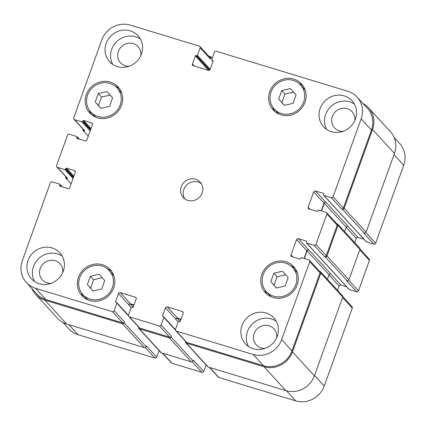 <?xml version="1.0" encoding="UTF-8"?>
<svg xmlns="http://www.w3.org/2000/svg" width="426" height="426" viewBox="0 0 426 426"><rect width="100%" height="100%" fill="white"/><g stroke="black" fill="none" stroke-linecap="round" stroke-linejoin="round"><path stroke-width="0.64" d="M95.232 101.968L98.257 93.56L106.947 91.542L112.613 97.927L109.583 106.335L100.893 108.353L95.232 101.968L98.459 105.488L101.484 97.08L110.084 95.078M100.983 108.332L98.459 105.488M98.257 93.56L101.484 97.08M87.373 284.627L90.397 276.218L99.088 274.195L104.748 280.58L101.723 288.988L93.033 291.011L87.373 284.627L90.594 288.141L93.624 279.738L102.224 277.736M93.118 290.99L90.594 288.141M90.397 276.218L93.624 279.738M270.824 281.65L273.849 273.242L282.539 271.218L288.2 277.608L285.175 286.011L276.485 288.035L270.824 281.65L274.046 285.164L277.076 276.762L285.676 274.759M276.575 288.013L274.046 285.164M273.849 273.242L277.076 276.762M278.684 98.992L281.714 90.589L290.399 88.565L296.065 94.95L293.035 103.358L284.35 105.376L278.684 98.992L281.911 102.512L284.935 94.103L293.541 92.101M284.435 105.355L281.911 102.512M281.714 90.589L284.935 94.103M109.2 270.558A17.823 16.795 -42.5 0 0 102.016 266.058A17.823 16.795 -42.5 0 0 81.771 273.646A17.823 16.795 -42.5 0 0 82.921 294.648A17.823 16.795 -42.5 0 0 107.411 294.984A17.823 16.795 -42.5 0 0 109.2 270.558L112.421 274.078A17.823 16.795 137.5 0 1 113.987 276.08M88.012 299.899A17.823 16.795 137.5 0 1 86.148 298.168L82.921 294.648M107.336 268.827A19.25 18.142 137.5 0 1 111.74 271.469M83.608 297.257A19.25 18.142 137.5 0 1 81.361 292.646M102.496 264.732A19.25 18.142 137.5 0 1 110.249 269.594A19.25 18.142 137.5 0 1 108.321 295.974A19.25 18.142 137.5 0 1 81.872 295.612A19.25 18.142 137.5 0 1 80.631 272.933A19.25 18.142 137.5 0 1 102.496 264.732M117.059 87.9A17.823 16.795 -42.5 0 0 109.881 83.4A17.823 16.795 -42.5 0 0 89.636 90.994A17.823 16.795 -42.5 0 0 90.786 111.995A17.823 16.795 -42.5 0 0 115.27 112.326A17.823 16.795 -42.5 0 0 117.059 87.9L120.286 91.42A17.823 16.795 137.5 0 1 121.847 93.422M95.871 117.241A17.823 16.795 137.5 0 1 94.008 115.51L90.786 111.995M115.196 86.174A19.25 18.142 137.5 0 1 119.599 88.81M91.468 114.605A19.25 18.142 137.5 0 1 89.22 109.988M110.355 82.08A19.25 18.142 137.5 0 1 118.109 86.936A19.25 18.142 137.5 0 1 116.181 113.316A19.25 18.142 137.5 0 1 89.732 112.959A19.25 18.142 137.5 0 1 88.491 90.275A19.25 18.142 137.5 0 1 110.355 82.08M300.511 84.923A17.823 16.795 -42.5 0 0 293.333 80.423A17.823 16.795 -42.5 0 0 273.087 88.017A17.823 16.795 -42.5 0 0 274.238 109.019A17.823 16.795 -42.5 0 0 298.727 109.354A17.823 16.795 -42.5 0 0 300.511 84.923L303.738 88.443A17.823 16.795 137.5 0 1 305.298 90.445M279.323 114.264A17.823 16.795 137.5 0 1 277.459 112.533L274.238 109.019M298.647 83.198A19.25 18.142 137.5 0 1 303.051 85.834M274.919 111.628A19.25 18.142 137.5 0 1 272.672 107.011M293.807 79.103A19.25 18.142 137.5 0 1 301.565 83.959A19.25 18.142 137.5 0 1 299.632 110.339A19.25 18.142 137.5 0 1 273.183 109.983A19.25 18.142 137.5 0 1 271.942 87.298A19.25 18.142 137.5 0 1 293.807 79.103M292.651 267.581A17.823 16.795 -42.5 0 0 285.468 263.082A17.823 16.795 -42.5 0 0 265.222 270.67A17.823 16.795 -42.5 0 0 266.372 291.672A17.823 16.795 -42.5 0 0 290.862 292.007A17.823 16.795 -42.5 0 0 292.651 267.581L295.873 271.101A17.823 16.795 137.5 0 1 297.439 273.103M271.463 296.922A17.823 16.795 137.5 0 1 269.599 295.191L266.372 291.672M290.788 265.851A19.25 18.142 137.5 0 1 295.191 268.492M267.059 294.281A19.25 18.142 137.5 0 1 264.812 289.669M285.947 261.756A19.25 18.142 137.5 0 1 293.7 266.617A19.25 18.142 137.5 0 1 291.773 292.997A19.25 18.142 137.5 0 1 265.323 292.635A19.25 18.142 137.5 0 1 264.083 269.956A19.25 18.142 137.5 0 1 285.947 261.756M34.565 281.479A19.25 18.142 137.5 0 1 37.003 260.387A19.25 18.142 137.5 0 1 57.569 253.923A19.25 18.142 137.5 0 1 62.223 256.122M62.67 272.64A11.944 11.257 -42.5 0 0 59.938 263.721A11.944 11.257 -42.5 0 0 43.532 263.497A11.944 11.257 -42.5 0 0 42.334 279.861A11.944 11.257 -42.5 0 0 47.142 282.88A11.944 11.257 -42.5 0 0 50.982 283.354M52.089 247.943A19.25 18.142 137.5 0 1 59.842 252.804A19.25 18.142 137.5 0 1 57.915 279.184A19.25 18.142 137.5 0 1 31.465 278.822A19.25 18.142 137.5 0 1 30.225 256.138A19.25 18.142 137.5 0 1 52.089 247.943M344.213 95.893A19.25 18.142 137.5 0 1 351.967 100.754A19.25 18.142 137.5 0 1 350.039 127.134A19.25 18.142 137.5 0 1 323.59 126.772A19.25 18.142 137.5 0 1 322.349 104.088A19.25 18.142 137.5 0 1 344.213 95.893M326.694 129.435A19.25 18.142 137.5 0 1 329.128 108.337A19.25 18.142 137.5 0 1 349.698 101.873A19.25 18.142 137.5 0 1 354.352 104.072M354.794 120.59A11.944 11.257 -42.5 0 0 352.068 111.671A11.944 11.257 -42.5 0 0 335.656 111.447A11.944 11.257 -42.5 0 0 334.458 127.816A11.944 11.257 -42.5 0 0 339.272 130.83A11.944 11.257 -42.5 0 0 343.111 131.304M112.725 64.39A19.25 18.142 137.5 0 1 115.158 43.292A19.25 18.142 137.5 0 1 135.729 36.828A19.25 18.142 137.5 0 1 140.383 39.027M140.825 55.545A11.944 11.257 -42.5 0 0 138.099 46.626A11.944 11.257 -42.5 0 0 121.687 46.402A11.944 11.257 -42.5 0 0 120.489 62.771A11.944 11.257 -42.5 0 0 125.303 65.785A11.944 11.257 -42.5 0 0 129.142 66.259M130.244 30.848A19.25 18.142 137.5 0 1 138.003 35.709A19.25 18.142 137.5 0 1 136.07 62.089A19.25 18.142 137.5 0 1 109.626 61.727A19.25 18.142 137.5 0 1 108.38 39.043A19.25 18.142 137.5 0 1 130.244 30.848M266.053 312.988A19.25 18.142 137.5 0 1 273.812 317.849A19.25 18.142 137.5 0 1 271.879 344.229A19.25 18.142 137.5 0 1 245.435 343.867A19.25 18.142 137.5 0 1 244.189 321.183A19.25 18.142 137.5 0 1 266.053 312.988M248.534 346.524A19.25 18.142 137.5 0 1 250.967 325.432A19.25 18.142 137.5 0 1 271.538 318.967A19.25 18.142 137.5 0 1 276.192 321.167M276.634 337.685A11.944 11.257 -42.5 0 0 273.907 328.765A11.944 11.257 -42.5 0 0 257.496 328.542A11.944 11.257 -42.5 0 0 256.298 344.906A11.944 11.257 -42.5 0 0 261.111 347.925A11.944 11.257 -42.5 0 0 264.951 348.399M347.898 91.286A22.818 21.502 137.5 0 1 357.089 97.048A22.818 21.502 137.5 0 1 361.147 118.811L333.079 196.78A1.427 1.342 137.5 0 1 331.295 197.707L323.861 195.443A0.57 0.538 137.5 0 1 323.531 194.757L323.765 194.096A0.57 0.538 -42.5 0 0 323.435 193.409L315.48 190.986A1.427 1.342 -42.5 0 0 313.696 191.913L308.168 207.27A1.427 1.342 -42.5 0 0 308.994 208.99L316.955 211.408A0.57 0.538 -42.5 0 0 317.668 211.04L317.908 210.38A0.57 0.538 137.5 0 1 318.616 210.007L326.055 212.265A1.427 1.342 137.5 0 1 326.88 213.99L315.922 244.433A1.427 1.342 137.5 0 1 314.138 245.36L306.704 243.102A0.57 0.538 137.5 0 1 306.374 242.41L306.608 241.75A0.57 0.538 -42.5 0 0 306.278 241.063L298.322 238.645A1.427 1.342 -42.5 0 0 296.539 239.572L291.011 254.924A1.427 1.342 -42.5 0 0 291.842 256.644L299.797 259.067A0.57 0.538 -42.5 0 0 300.511 258.694L300.751 258.034A0.57 0.538 137.5 0 1 301.459 257.661L308.898 259.924A1.427 1.342 137.5 0 1 309.729 261.644L281.655 339.613A22.818 21.502 137.5 0 1 253.156 354.448L176.311 331.087A1.427 1.342 137.5 0 1 175.48 329.367L178.196 321.822A0.57 0.538 137.5 0 1 178.909 321.449L179.564 321.646A0.57 0.538 -42.5 0 0 180.278 321.273L183.185 313.201A1.427 1.342 -42.5 0 0 182.355 311.481L167.221 306.88A1.427 1.342 -42.5 0 0 165.437 307.806L162.53 315.884A0.57 0.538 -42.5 0 0 162.865 316.571L163.515 316.768A0.57 0.538 137.5 0 1 163.845 317.455L161.129 325.001A1.427 1.342 137.5 0 1 159.351 325.927L129.339 316.806A1.427 1.342 137.5 0 1 128.514 315.086L131.229 307.54A0.57 0.538 137.5 0 1 131.943 307.173L132.593 307.37A0.57 0.538 -42.5 0 0 133.306 306.997L136.214 298.924A1.427 1.342 -42.5 0 0 135.388 297.204L120.254 292.603A1.427 1.342 -42.5 0 0 118.471 293.53L115.563 301.603A0.57 0.538 -42.5 0 0 115.893 302.29L116.548 302.492A0.57 0.538 137.5 0 1 116.878 303.179L114.163 310.724A1.427 1.342 137.5 0 1 112.379 311.651L35.534 288.29A22.818 21.502 137.5 0 1 26.343 282.529A22.818 21.502 137.5 0 1 22.285 260.765L50.353 182.797A1.427 1.342 137.5 0 1 52.137 181.87L59.576 184.128A0.57 0.538 137.5 0 1 59.906 184.82L59.667 185.48A0.57 0.538 -42.5 0 0 59.997 186.167L67.958 188.585A1.427 1.342 -42.5 0 0 69.736 187.658L75.264 172.306A1.427 1.342 -42.5 0 0 74.438 170.586L66.477 168.163A0.57 0.538 -42.5 0 0 65.769 168.536L65.529 169.197A0.57 0.538 137.5 0 1 64.816 169.569L57.377 167.306A1.427 1.342 137.5 0 1 56.551 165.586L67.51 135.143A1.427 1.342 137.5 0 1 69.294 134.211L76.728 136.474A0.57 0.538 137.5 0 1 77.063 137.161L76.824 137.827A0.57 0.538 -42.5 0 0 77.154 138.514L85.115 140.931A1.427 1.342 -42.5 0 0 86.893 140.005L92.421 124.648A1.427 1.342 -42.5 0 0 91.595 122.928L83.634 120.51A0.57 0.538 -42.5 0 0 82.926 120.883L82.687 121.543A0.57 0.538 137.5 0 1 81.973 121.916L74.534 119.653A1.427 1.342 137.5 0 1 73.709 117.933L101.777 39.964A22.818 21.502 137.5 0 1 130.276 25.129L199.299 46.109A1.427 1.342 137.5 0 1 200.124 47.829L197.408 55.375A0.57 0.538 137.5 0 1 196.695 55.747L196.045 55.55A0.57 0.538 -42.5 0 0 195.332 55.918L192.424 63.996A1.427 1.342 -42.5 0 0 193.25 65.716L208.383 70.317A1.427 1.342 -42.5 0 0 210.167 69.39L213.075 61.312A0.57 0.538 -42.5 0 0 212.744 60.625L212.089 60.428A0.57 0.538 137.5 0 1 211.759 59.741L214.475 52.196A1.427 1.342 137.5 0 1 216.259 51.269L347.898 91.286M195.529 179.197A11.406 10.751 137.5 0 1 200.124 182.078A11.406 10.751 137.5 0 1 198.985 197.712A11.406 10.751 137.5 0 1 183.308 197.499A11.406 10.751 137.5 0 1 182.573 184.053A11.406 10.751 137.5 0 1 195.529 179.197M394.13 137.444L399.657 143.471A22.818 21.502 137.5 0 1 403.715 165.235L375.647 243.203A1.427 1.342 137.5 0 1 373.863 244.13L366.424 241.872A0.57 0.538 137.5 0 1 366.195 241.728L323.632 195.3M363.863 239.183L358.042 237.415A1.427 1.342 -42.5 0 0 356.264 238.342L354.714 242.644M359.991 249.018L369.193 259.051A1.427 1.342 137.5 0 1 369.448 260.414L358.49 290.857A1.427 1.342 137.5 0 1 356.706 291.789L349.272 289.526A0.57 0.538 137.5 0 1 349.038 289.382L306.475 242.958M346.705 286.836L340.885 285.069A1.427 1.342 -42.5 0 0 339.107 285.995L337.557 290.298M342.834 296.672L352.036 306.709A1.427 1.342 137.5 0 1 352.291 308.067L324.223 386.036A22.818 21.502 137.5 0 1 295.724 400.871L218.873 377.511A1.427 1.342 137.5 0 1 218.304 377.148L209.336 367.372M206.051 364.89L203.697 371.424A1.427 1.342 137.5 0 1 201.913 372.356L171.907 363.234A1.427 1.342 137.5 0 1 171.332 362.872L162.37 353.095M159.079 350.614L156.725 357.148A1.427 1.342 137.5 0 1 154.947 358.074L78.102 334.714A22.818 21.502 137.5 0 1 68.911 328.952L62.963 322.466M201.28 183.606A11.406 10.751 -42.5 0 0 198.111 182.014A11.406 10.751 -42.5 0 0 185.752 186.05A11.406 10.751 -42.5 0 0 184.735 198.782M185.768 342.776L207.696 366.69A1.427 1.342 -42.5 0 0 208.271 367.047L285.899 390.647A22.818 21.502 -42.5 0 0 314.399 375.812L342.754 297.05A1.427 1.342 -42.5 0 0 342.504 295.692L320.576 271.777A1.427 1.342 137.5 0 1 320.826 273.135L292.47 351.897A22.818 21.502 137.5 0 1 263.971 366.733L186.343 343.132A1.427 1.342 137.5 0 1 185.512 341.412L185.523 341.396M327.445 279.27L329.048 274.818A1.427 1.342 137.5 0 1 330.826 273.891L308.903 249.977A1.427 1.342 -42.5 0 0 307.119 250.903L304.366 258.545M356.706 291.789L346.386 280.532L347.169 280.771A1.427 1.342 -42.5 0 0 348.953 279.845L359.911 249.396A1.427 1.342 -42.5 0 0 359.661 248.038L337.733 224.119A1.427 1.342 137.5 0 1 337.983 225.482L327.024 255.925A1.427 1.342 137.5 0 1 325.24 256.851L324.458 256.617L314.138 245.36M344.602 231.616L346.205 227.165A1.427 1.342 137.5 0 1 347.983 226.238L326.055 202.323A1.427 1.342 -42.5 0 0 324.277 203.25L321.523 210.891M373.863 244.13L363.543 232.878L364.326 233.113A1.427 1.342 -42.5 0 0 366.11 232.186L394.465 153.424A22.818 21.502 -42.5 0 0 390.408 131.661L368.479 107.746A22.818 21.502 137.5 0 1 372.537 129.509L344.181 208.271A1.427 1.342 137.5 0 1 342.397 209.198L341.615 208.958L331.295 197.707M26.343 282.529L36.663 293.786A22.818 21.502 137.5 0 0 45.854 299.547L122.699 322.908A1.427 1.342 137.5 0 0 124.483 321.976L124.195 322.775A1.427 1.342 137.5 0 1 122.411 323.701L44.783 300.101A22.818 21.502 137.5 0 1 35.592 294.339L57.521 318.254A22.818 21.502 -42.5 0 0 66.712 324.016L144.339 347.616A1.427 1.342 -42.5 0 0 146.123 346.689L146.411 345.896L156.725 357.148M128.769 316.449L139.084 327.7A1.427 1.342 137.5 0 0 139.659 328.063L169.67 337.184A1.427 1.342 137.5 0 0 171.449 336.258L171.161 337.051A1.427 1.342 137.5 0 1 169.383 337.978L139.377 328.856A1.427 1.342 137.5 0 1 138.801 328.494L160.73 352.414A1.427 1.342 -42.5 0 0 161.305 352.771L191.311 361.892A1.427 1.342 -42.5 0 0 193.09 360.966L193.377 360.172L203.697 371.424M357.089 97.048L367.409 108.3A22.818 21.502 137.5 0 1 371.467 130.063L343.399 208.032A1.427 1.342 137.5 0 1 341.615 208.958M326.055 202.323L325.794 202.243A1.427 1.342 -42.5 0 0 324.016 203.17L321.263 210.811M326.63 212.627L336.95 223.884A1.427 1.342 137.5 0 1 337.2 225.242L326.241 255.691A1.427 1.342 137.5 0 1 324.458 256.617M308.903 249.977L308.642 249.897A1.427 1.342 -42.5 0 0 306.858 250.823L304.105 258.465M309.473 260.281L319.793 271.538A1.427 1.342 137.5 0 1 320.043 272.896L291.975 350.864A22.818 21.502 137.5 0 1 263.476 365.7L186.631 342.339A1.427 1.342 137.5 0 1 186.055 341.977L175.736 330.725M181.023 319.196L177.541 318.137A1.427 1.342 -42.5 0 0 175.757 319.063L178.127 322.013M134.057 304.915L130.569 303.855A1.427 1.342 -42.5 0 0 128.79 304.782L131.16 307.737M65.966 176.939L65.609 177.93L67.697 178.563A1.427 1.342 137.5 0 1 67.122 178.201L56.807 166.949M83.123 129.286L82.766 130.271L84.854 130.91A1.427 1.342 137.5 0 1 84.279 130.548L73.964 119.291M199.869 46.471L210.188 57.723A1.427 1.342 137.5 0 1 210.444 59.086L200.124 47.829M363.037 103.534A22.818 21.502 137.5 0 1 368.479 107.746M336.71 223.623L337.158 223.762A1.427 1.342 137.5 0 1 337.733 224.119M208.836 56.248L211.205 56.967L210.444 59.086M319.553 271.282L320.001 271.415A1.427 1.342 137.5 0 1 320.576 271.777M138.801 328.494A1.427 1.342 137.5 0 1 138.546 327.136L138.551 327.12M180.928 319.457L177.445 318.398A1.427 1.342 -42.5 0 0 175.661 319.324M35.592 294.339A22.818 21.502 137.5 0 1 31.87 288.556M133.961 305.181L130.473 304.121A1.427 1.342 -42.5 0 0 128.695 305.048M211.205 56.967L212.318 58.181M82.766 130.271L88.246 136.251M65.609 177.93L71.089 183.904M394.018 154.659L403.715 165.235M365.897 232.575L375.647 243.203M346.152 227.314L356.264 238.342M347.754 226.19L358.042 237.415M359.752 249.838L369.448 260.414M348.74 280.228L358.49 290.857M328.994 274.967L339.107 285.995M330.597 273.843L340.885 285.069M342.595 297.492L352.291 308.067M314.526 375.46L324.223 386.036M286.512 390.823L295.724 400.871M209.677 367.478L218.873 377.511M192.27 361.834L201.913 372.356M162.711 353.197L171.907 363.234M145.303 347.557L154.947 358.074M68.9 324.681L78.102 334.714M371.467 130.063L361.147 118.811M343.399 208.032L333.079 196.78M325.794 202.243L315.48 190.986M324.016 203.17L313.696 191.913M310.037 209.304L308.168 207.27M337.2 225.242L326.88 213.99M326.241 255.691L315.922 244.433M308.642 249.897L298.322 238.645M306.858 250.823L296.539 239.572M292.88 256.963L291.011 254.924M320.043 272.896L309.729 261.644M291.975 350.864L281.655 339.613M263.476 365.7L253.156 354.448M186.631 342.339L176.311 331.087M183.239 312.444L182.355 311.481M177.541 318.137L167.221 306.88M175.757 319.063L165.437 307.806M169.67 337.184L159.351 325.927M171.449 336.258L161.129 325.001M139.659 328.063L129.339 316.806M136.272 298.168L135.388 297.204M130.569 303.855L120.254 292.603M128.79 304.782L118.471 293.53M122.699 322.908L112.379 311.651M124.483 321.976L114.163 310.724M45.854 299.547L35.534 288.29M75.322 171.55L74.438 170.586M67.697 178.563L57.377 167.306M92.479 123.891L91.595 122.928M84.854 130.91L74.534 119.653M194.288 66.03L192.424 63.996M196.695 55.747L209.757 69.992M209.47 70.194L196.045 55.55M197.408 55.375L210.194 69.321M81.973 121.916L90.184 130.867M82.687 121.543L90.482 130.042M82.926 120.883L90.717 129.382M83.634 120.51L91.015 128.556M76.824 137.827L77.569 138.642M77.063 137.161L78.741 138.993M64.816 169.569L73.027 178.526M65.529 169.197L73.325 177.701M65.769 168.536L73.56 177.035M66.477 168.163L73.858 176.215M59.667 185.48L60.412 186.295M59.906 184.82L61.584 186.652M44.783 300.101L66.712 324.016M122.411 323.701L144.339 347.616M124.195 322.775L146.123 346.689M116.878 303.179L128.45 315.799M115.563 301.603L116.309 302.417M130.473 304.121L133.237 307.135M139.377 328.856L161.305 352.771M169.383 337.978L191.311 361.892M171.161 337.051L193.09 360.966M163.845 317.455L175.416 330.075M162.53 315.884L163.28 316.694M177.445 318.398L180.203 321.412M186.343 343.132L208.271 367.047M263.971 366.733L285.899 390.647M292.47 351.897L314.399 375.812M320.826 273.135L342.754 297.05M307.119 250.903L329.048 274.818M306.278 241.063L306.635 241.446M306.704 243.102L349.272 289.526M325.24 256.851L347.169 280.771M327.024 255.925L348.953 279.845M337.983 225.482L359.911 249.396M324.277 203.25L346.205 227.165M323.435 193.409L323.792 193.793M323.861 195.443L366.424 241.872M342.397 209.198L364.326 233.113M344.181 208.271L366.11 232.186M372.537 129.509L394.465 153.424M212.089 60.428L213.027 61.445M212.744 60.625L213.096 61.009M195.332 55.918L208.57 70.359M76.962 136.618L79.295 139.164M59.805 184.272L62.137 186.817M116.777 302.636L128.444 315.357M163.744 316.912L175.411 329.639M211.86 60.284L213 61.525"/></g></svg>
